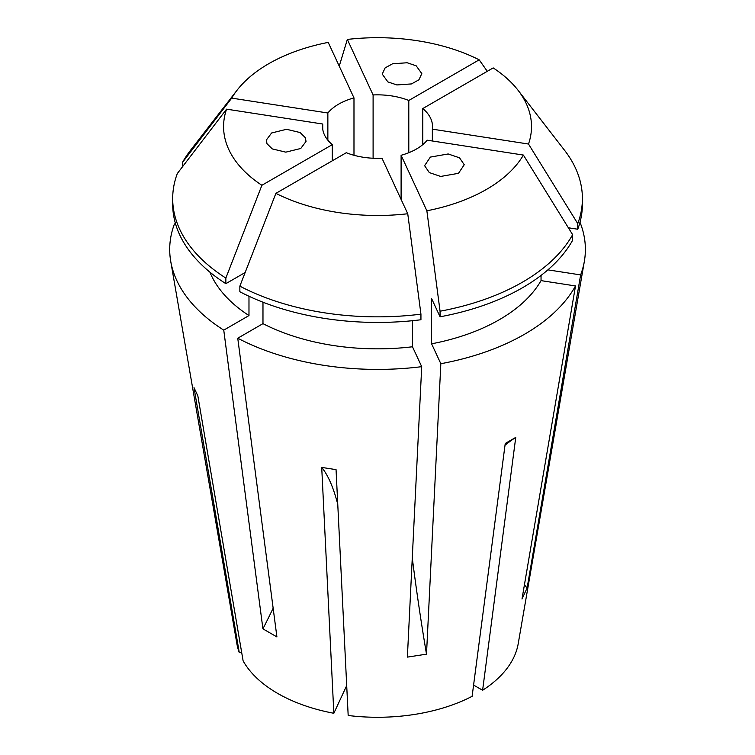 <?xml version="1.0" encoding="UTF-8"?>
<svg xmlns="http://www.w3.org/2000/svg" width="755" height="755" viewBox="0 0 755 755"><rect width="100%" height="100%" fill="white"/><g stroke="black" fill="none" stroke-linecap="round" stroke-linejoin="round"><path stroke-width="1.13" d="M305.398 137.75L306.03 141.43L300.764 148.48L285.815 152.151L272.262 148.905L266.987 143.695L266.355 140.015L271.621 132.974L286.57 129.294L300.122 132.55L305.398 137.75M396.875 84.938L387.872 81.899L382.228 74.094L385.125 67.893L392.581 63.779L407.171 62.759L416.175 65.808L421.818 73.603L418.921 79.813L411.466 83.928L396.875 84.938M430.359 157.087L448.168 153.963L459.54 157.823L464.24 164.732L458.483 173.32L440.675 176.444L429.302 172.584L424.603 165.675L430.359 157.087M579.991 222.272A207.833 119.988 180 0 1 584.351 261.343A207.833 119.988 180 0 1 580.633 274.924L527.122 587.985L521.998 599.017L575.508 285.956A207.833 119.988 180 0 1 440.835 363.712L426.5 654.16L407.379 657.114L421.715 366.666A207.833 119.988 180 0 1 237.749 338.212L262.976 323.64L262.976 302.217M273.15 608.2A494.827 285.692 -60 0 1 262.919 628.849L276.915 636.937L237.749 338.212M584.351 261.343L518.194 643.779A141.355 81.606 180 0 1 482.605 690.268L515.75 437.4L505.246 443.459L472.111 696.327A141.355 81.606 180 0 1 348.178 715.495L336.05 469.629L321.715 467.411L333.842 713.277A141.355 81.606 180 0 1 277.595 693.373A141.355 81.606 180 0 1 243.119 660.899L197.848 395.903L194.007 387.626L239.278 652.622L241.638 652.254M332.294 160.796L332.294 144.639A54.992 31.748 0 0 1 322.555 126.595A54.992 31.748 0 0 1 322.734 124.028L322.734 129.152M353.982 155.275L353.982 97.905A54.992 31.748 0 0 0 327.859 112.995L327.859 140.194M408.795 152.718L408.795 100.472A54.992 31.748 0 0 0 373.102 94.951L373.102 158.239M515.75 437.4A395.865 228.557 -120 0 0 505.019 445.233M482.605 690.268L473.583 685.059M432.351 140.987L432.351 129.152A54.992 31.748 0 0 0 432.53 126.595A54.992 31.748 0 0 0 422.791 108.55L422.791 144.639M401.103 199.433L401.103 155.275A54.992 31.748 0 0 0 427.226 140.194L523.394 155.068A153.963 88.892 180 0 1 426.868 210.796L440.061 311.211L440.061 316.798L431.596 298.565L431.596 343.808L440.835 363.712M346.29 152.718A54.992 31.748 0 0 0 381.983 158.239L407.747 213.75A153.963 88.892 180 0 1 275.896 193.355L346.29 152.718M353.982 97.905L328.217 42.393A153.963 88.892 180 0 0 236.994 90.307L190.534 150.292A204.86 118.271 180 0 0 182.455 162.476L182.455 166.817M327.859 112.995L231.7 98.112A153.963 88.892 180 0 1 236.994 90.307M322.734 124.028L226.576 109.154L177.331 173.518A204.86 118.271 180 0 0 172.687 198.574L172.687 204.171A204.86 118.271 180 0 0 225.858 283.663L225.858 278.066A204.86 118.271 180 0 1 172.687 198.574M225.858 278.066L261.9 185.277A153.963 88.892 180 0 1 226.576 109.154M261.9 185.277L332.294 144.639M401.103 155.275L426.868 210.796M239.278 652.622A141.355 81.606 180 0 1 236.891 643.779L170.734 261.343A207.833 119.988 180 0 1 174.462 223.914L175.613 224.093M262.919 628.849L223.754 330.133A207.833 119.988 180 0 1 170.734 261.343M223.754 330.133L248.98 315.562A172.197 99.415 180 0 1 209.899 272.149M248.98 315.562L248.98 296.253M245.148 272.527L225.858 283.663M231.7 98.112L182.455 162.476M373.102 94.951L347.338 39.43A153.963 88.892 180 0 1 479.189 59.824L487.286 71.319M408.795 100.472L479.189 59.824M547.903 269.856L580.633 274.924M541.042 275.433L541.042 280.624L575.508 285.956M541.042 280.624A172.197 99.415 180 0 1 431.596 343.808M422.791 108.55L493.185 67.912A153.963 88.892 180 0 1 518.09 90.307L564.551 150.292A204.86 118.271 180 0 1 582.407 198.574L582.407 204.171A204.86 118.271 180 0 1 577.754 229.227L568.364 227.774M523.394 155.068L572.63 234.673L572.63 240.26A204.86 118.271 180 0 1 440.061 316.798M582.407 198.574A204.86 118.271 180 0 1 577.754 223.631L577.754 229.227M572.63 234.673A204.86 118.271 180 0 1 440.061 311.211M518.09 90.307A153.963 88.892 180 0 1 528.509 144.035L577.754 223.631M432.351 129.152L528.509 144.035M347.338 39.43L339.24 66.147M412.485 320.705L412.485 346.772L421.715 366.666M412.485 346.772A172.197 99.415 180 0 1 262.976 323.64M407.747 213.75L420.941 314.165L420.941 319.752A204.86 118.271 180 0 1 239.854 291.741L239.854 286.145L275.896 193.355M420.941 314.165A204.86 118.271 180 0 1 239.854 286.145M333.842 713.277L346.705 685.568M321.715 467.411A395.865 83.654 -81.2 0 1 337.759 504.321M412.277 557.926A494.827 104.567 -98.8 0 0 426.5 654.16M524.423 584.823A494.827 390.259 -155.1 0 0 527.122 587.985"/></g></svg>
